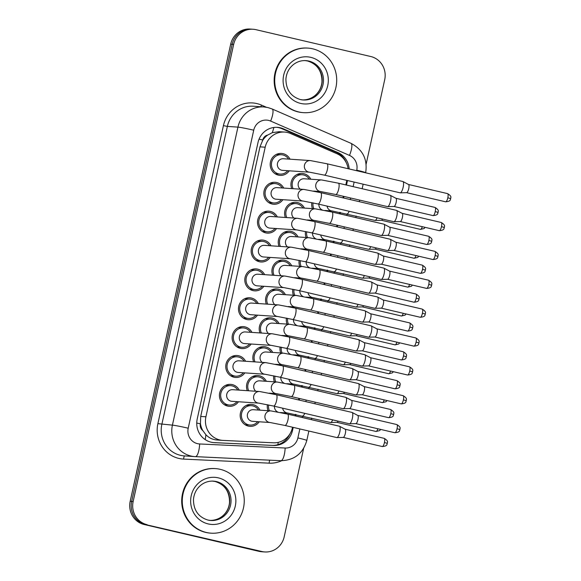 <?xml version="1.0" encoding="UTF-8"?>
<svg xmlns="http://www.w3.org/2000/svg" width="581" height="581" viewBox="0 0 581 581"><rect width="100%" height="100%" fill="white"/><g stroke="black" fill="none" stroke-linecap="round" stroke-linejoin="round"><path stroke-width="0.87" d="M292.671 384.077A11.003 10.538 -86.1 0 1 292.105 384.818M324.409 239.735A11.003 10.538 -86.1 0 1 323.842 240.483M299.019 355.209A11.003 10.538 -86.1 0 1 298.452 355.95M305.366 326.34A11.003 10.538 -86.1 0 1 304.8 327.088M311.714 297.472A11.003 10.538 -86.1 0 1 311.147 298.22M330.756 210.867A11.003 10.538 -86.1 0 1 330.19 211.615M318.061 268.604A11.003 10.538 -86.1 0 1 317.495 269.352M286.324 412.938A11.003 10.538 -86.1 0 1 285.758 413.687M272.663 275.205A11.003 10.538 -86.1 0 1 283.179 260.056A11.003 10.538 -86.1 0 1 284.792 260.295A11.003 10.538 -86.1 0 1 291.749 265.822M279.011 246.344A11.003 10.538 -86.1 0 1 289.527 231.187A11.003 10.538 -86.1 0 1 291.139 231.434A11.003 10.538 -86.1 0 1 298.097 236.954M247.274 390.679A11.003 10.538 -86.1 0 1 257.79 375.522A11.003 10.538 -86.1 0 1 259.409 375.769A11.003 10.538 -86.1 0 1 266.359 381.296M253.621 361.81A11.003 10.538 -86.1 0 1 264.137 346.661A11.003 10.538 -86.1 0 1 265.757 346.901A11.003 10.538 -86.1 0 1 272.707 352.427M259.968 332.942A11.003 10.538 -86.1 0 1 270.485 317.792A11.003 10.538 -86.1 0 1 272.104 318.032A11.003 10.538 -86.1 0 1 279.054 323.559M285.358 217.476A11.003 10.538 -86.1 0 1 295.874 202.319A11.003 10.538 -86.1 0 1 297.487 202.566A11.003 10.538 -86.1 0 1 304.437 208.092M291.706 188.607A11.003 10.538 -86.1 0 1 302.214 173.45A11.003 10.538 -86.1 0 1 303.834 173.697A11.003 10.538 -86.1 0 1 310.784 179.224M266.316 304.074A11.003 10.538 -86.1 0 1 276.832 288.924A11.003 10.538 -86.1 0 1 278.444 289.164A11.003 10.538 -86.1 0 1 285.402 294.69M259.228 421.784A11.003 10.538 -86.1 0 1 249.961 426.345A11.003 10.538 -86.1 0 1 248.341 426.105A11.003 10.538 -86.1 0 1 240.28 413.81A11.003 10.538 -86.1 0 1 251.442 404.391A11.003 10.538 -86.1 0 1 253.062 404.637A11.003 10.538 -86.1 0 1 260.012 410.164M270.209 257.419A11.003 10.538 -86.1 0 1 260.942 261.98A11.003 10.538 -86.1 0 1 259.322 261.74A11.003 10.538 -86.1 0 1 251.261 249.445A11.003 10.538 -86.1 0 1 262.423 240.033A11.003 10.538 -86.1 0 1 264.043 240.273A11.003 10.538 -86.1 0 1 270.993 245.799M257.514 315.156A11.003 10.538 -86.1 0 1 248.247 319.717A11.003 10.538 -86.1 0 1 246.627 319.477A11.003 10.538 -86.1 0 1 238.566 307.182A11.003 10.538 -86.1 0 1 249.728 297.762A11.003 10.538 -86.1 0 1 251.348 298.009A11.003 10.538 -86.1 0 1 258.298 303.536M251.166 344.025A11.003 10.538 -86.1 0 1 241.899 348.585A11.003 10.538 -86.1 0 1 240.28 348.339A11.003 10.538 -86.1 0 1 232.218 336.05A11.003 10.538 -86.1 0 1 243.381 326.631A11.003 10.538 -86.1 0 1 245 326.878A11.003 10.538 -86.1 0 1 251.951 332.397M244.819 372.893A11.003 10.538 -86.1 0 1 235.552 377.454A11.003 10.538 -86.1 0 1 233.932 377.207A11.003 10.538 -86.1 0 1 225.871 364.912A11.003 10.538 -86.1 0 1 237.033 355.499A11.003 10.538 -86.1 0 1 238.653 355.739A11.003 10.538 -86.1 0 1 245.603 361.266M263.861 286.288A11.003 10.538 -86.1 0 1 254.594 290.849A11.003 10.538 -86.1 0 1 252.975 290.609A11.003 10.538 -86.1 0 1 244.913 278.314A11.003 10.538 -86.1 0 1 256.076 268.894A11.003 10.538 -86.1 0 1 257.695 269.141A11.003 10.538 -86.1 0 1 264.645 274.668M276.556 228.551A11.003 10.538 -86.1 0 1 267.289 233.112A11.003 10.538 -86.1 0 1 265.67 232.872A11.003 10.538 -86.1 0 1 257.608 220.577A11.003 10.538 -86.1 0 1 268.771 211.164A11.003 10.538 -86.1 0 1 270.39 211.404A11.003 10.538 -86.1 0 1 277.34 216.931M282.903 199.682A11.003 10.538 -86.1 0 1 273.636 204.251A11.003 10.538 -86.1 0 1 272.017 204.004A11.003 10.538 -86.1 0 1 263.948 191.708A11.003 10.538 -86.1 0 1 275.118 182.296A11.003 10.538 -86.1 0 1 276.738 182.536A11.003 10.538 -86.1 0 1 283.688 188.062M289.251 170.821A11.003 10.538 -86.1 0 1 279.977 175.382A11.003 10.538 -86.1 0 1 278.364 175.135A11.003 10.538 -86.1 0 1 270.296 162.84A11.003 10.538 -86.1 0 1 281.465 153.428A11.003 10.538 -86.1 0 1 283.085 153.667A11.003 10.538 -86.1 0 1 290.035 159.194M238.471 401.754A11.003 10.538 -86.1 0 1 229.204 406.322A11.003 10.538 -86.1 0 1 227.585 406.075A11.003 10.538 -86.1 0 1 219.524 393.78A11.003 10.538 -86.1 0 1 230.686 384.368A11.003 10.538 -86.1 0 1 232.306 384.607A11.003 10.538 -86.1 0 1 239.256 390.134M348.099 168.701A19.413 18.592 93.9 0 0 336.944 153.725L290.565 133.521A19.413 18.592 93.9 0 0 287.486 132.497A19.413 18.592 93.9 0 0 284.632 132.069A19.413 18.592 93.9 0 0 265.19 147.204L205.921 416.788A19.413 18.592 93.9 0 0 222.734 440.391A19.413 18.592 93.9 0 0 223.089 440.413L273.39 442.802A19.413 18.592 93.9 0 0 292.468 427.652L292.563 427.231M202.776 430.528A19.413 18.592 -86.1 0 1 200.438 423.52L200.365 423.854A6.471 6.195 93.9 0 0 202.776 430.528L205.877 434.719C209.015 437.987 212.864 439.759 217.432 440.028M284.632 132.069L279.091 131.698L272.286 132.664L267.739 135.046A6.471 6.195 93.9 0 0 262.772 139.999A19.413 0.864 -167.6 0 0 259.061 139.149M262.772 139.999L262.699 140.333A19.413 18.592 -86.1 0 1 267.739 135.046M262.699 140.333L259.983 146.848L200.714 416.439L200.438 423.52M295.061 415.858L295.388 414.384M298.561 399.931L298.91 398.363M301.408 386.99L301.728 385.515M304.909 371.063L305.25 369.494M307.756 358.121L308.075 356.654M311.256 342.194L311.598 340.633M314.103 329.253L314.423 327.786M317.604 313.333L317.945 311.765M320.451 300.384L320.77 298.917M323.951 284.465L324.292 282.896M326.798 271.516L327.118 270.049M330.298 255.596L330.64 254.028M333.145 242.647L333.465 241.18M336.646 226.728L336.987 225.159M339.493 213.786L339.812 212.312M342.993 197.86L343.335 196.291M345.833 184.918L346.835 180.371M312.455 208.63A11.003 10.538 -86.1 0 1 311.844 202.616M306.107 237.498A11.003 10.538 -86.1 0 1 305.497 231.485M293.412 295.235A11.003 10.538 -86.1 0 1 292.809 289.222M287.065 324.104A11.003 10.538 -86.1 0 1 286.462 318.09M280.725 352.972A11.003 10.538 -86.1 0 1 280.115 346.959M274.377 381.833A11.003 10.538 -86.1 0 1 273.767 375.827M299.76 266.367A11.003 10.538 -86.1 0 1 299.157 260.353M268.03 410.702A11.003 10.538 -86.1 0 1 267.42 404.688M303.638 448.394L284.196 536.815A19.413 18.592 -86.1 0 1 264.762 551.95A19.413 18.592 -86.1 0 1 261.908 551.522L145.628 524.592A19.413 18.592 -86.1 0 1 131.662 501.41L232.168 44.287A19.413 18.592 -86.1 0 1 251.609 29.152A19.413 18.592 -86.1 0 0 232.168 44.287L131.662 501.41A19.413 18.592 -86.1 0 0 145.628 524.592L260.426 551.42L144.139 524.49A19.413 18.592 -86.1 0 1 130.18 501.316L230.686 44.185A19.413 18.592 -86.1 0 1 250.12 29.05L253.091 29.253A19.413 18.592 -86.1 0 1 255.945 29.675L370.743 56.51A19.413 18.592 -86.1 0 1 384.709 79.684L366.132 164.162M264.762 551.95L263.28 551.848A19.413 18.592 -86.1 0 1 260.426 551.42A19.413 18.592 -86.1 0 0 263.28 551.848L261.791 551.747A19.413 18.592 -86.1 0 1 258.937 551.325L144.139 524.49M349.188 168.962A19.413 18.592 93.9 0 0 337.888 152.542L283.39 128.8A19.413 18.592 93.9 0 0 280.311 127.776A19.413 18.592 93.9 0 0 277.457 127.348A19.413 18.592 93.9 0 0 258.015 142.483L197.213 419.032A19.413 18.592 93.9 0 0 214.033 442.635A19.413 18.592 93.9 0 0 214.389 442.657L273.484 445.46A19.413 18.592 93.9 0 0 292.563 430.31L293.209 427.384M276.709 127.319A19.413 18.592 -86.1 0 1 278.822 127.675A19.413 18.592 -86.1 0 1 281.908 128.699L336.406 152.44A19.413 18.592 -86.1 0 1 346.436 163.087M147.109 524.694A19.413 18.592 -86.1 0 1 133.151 501.512L233.656 44.381A19.413 18.592 -86.1 0 1 253.091 29.253M295.707 416.003L296.034 414.522M299.208 400.084L299.556 398.515M302.055 387.142L302.381 385.653M305.555 371.215L305.904 369.647M308.402 358.274L308.729 356.785M311.903 342.347L312.251 340.778M314.749 329.405L315.076 327.916M318.25 313.479L318.591 311.917M321.097 300.537L321.424 299.048M324.597 284.617L324.939 283.049M327.444 271.668L327.771 270.18M330.945 255.749L331.286 254.18M333.792 242.8L334.119 241.318M337.292 226.88L337.634 225.312M340.139 213.931L340.466 212.45M343.64 198.012L343.981 196.443M346.487 185.07L347.482 180.524M289.774 434.152A19.413 18.592 -86.1 0 1 272.002 445.366L213.358 442.577M237.76 390.033A9.71 9.296 93.9 0 0 232.03 385.871A9.71 9.296 93.9 0 0 230.599 385.661A9.71 9.296 93.9 0 0 220.751 393.969A9.71 9.296 93.9 0 0 227.868 404.812A9.71 9.296 93.9 0 0 229.292 405.03A9.71 9.296 93.9 0 0 236.975 401.653M232.567 389.684A5.825 5.578 93.9 0 0 230.926 401.173A5.825 5.578 93.9 0 0 231.783 401.304L258.756 403.127A5.825 5.578 93.9 0 1 253.643 396.409A5.825 5.578 93.9 0 1 259.54 391.507L232.567 389.684M351.963 412.423A5.825 1.656 103.2 0 1 352.035 412.43A5.825 1.656 103.2 0 1 352.151 412.474A5.825 1.656 103.2 0 1 352.384 418.218A5.825 1.656 103.2 0 1 349.508 423.789A5.825 1.656 103.2 0 1 349.464 423.781A5.825 1.656 103.2 0 1 349.384 423.774L273.622 406.068L258.756 403.127M357.714 415.415A4.205 1.191 103.2 0 1 357.794 415.451A4.205 1.191 103.2 0 1 357.961 419.598A4.205 1.191 103.2 0 1 355.884 423.622A4.205 1.191 103.2 0 1 355.855 423.622M258.516 410.063A9.71 9.296 93.9 0 0 252.786 405.901A9.71 9.296 93.9 0 0 251.355 405.683A9.71 9.296 93.9 0 0 241.5 413.992A9.71 9.296 93.9 0 0 248.617 424.842A9.71 9.296 93.9 0 0 250.048 425.052A9.71 9.296 93.9 0 0 257.732 421.683M253.316 409.707A5.825 5.578 93.9 0 0 251.675 421.203A5.825 5.578 93.9 0 0 252.532 421.327L270.085 422.518A5.825 5.578 93.9 0 1 264.972 415.793A5.825 5.578 93.9 0 1 270.869 410.898L253.316 409.707M339.362 426.214A5.825 1.656 103.2 0 1 339.442 426.229A5.825 1.656 103.2 0 1 339.551 426.272A5.825 1.656 103.2 0 1 339.783 432.01A5.825 1.656 103.2 0 1 336.907 437.58A5.825 1.656 103.2 0 1 336.864 437.58A5.825 1.656 103.2 0 1 336.791 437.566L284.944 425.452L270.085 422.518M345.114 429.214A4.205 1.191 103.2 0 1 345.194 429.243A4.205 1.191 103.2 0 1 345.361 433.39A4.205 1.191 103.2 0 1 343.284 437.413A4.205 1.191 103.2 0 1 343.255 437.413M268.633 404.95A9.71 9.296 93.9 0 0 269.424 410.796M274.464 406.264A5.825 5.578 93.9 0 0 277.696 411.987M332.644 419.86A5.825 1.656 103.2 0 1 330.662 422.51A5.825 1.656 103.2 0 1 330.611 422.51A5.825 1.656 103.2 0 1 330.538 422.496L287.762 413.04A5.825 5.578 93.9 0 1 282.642 408.174M338.149 421.145A4.205 1.191 103.2 0 1 337.038 422.343A4.205 1.191 103.2 0 1 337.002 422.343M284.356 413.374A9.71 9.296 93.9 0 0 284.828 412.837M244.107 361.164A9.71 9.296 93.9 0 0 238.377 357.003A9.71 9.296 93.9 0 0 236.946 356.792A9.71 9.296 93.9 0 0 227.098 365.1A9.71 9.296 93.9 0 0 234.208 375.943A9.71 9.296 93.9 0 0 235.639 376.161A9.71 9.296 93.9 0 0 243.323 372.791M238.914 360.816A5.825 5.578 93.9 0 0 237.273 372.312A5.825 5.578 93.9 0 0 238.13 372.436L265.103 374.258A5.825 5.578 93.9 0 1 259.99 367.541A5.825 5.578 93.9 0 1 265.887 362.638L238.914 360.816M358.31 383.554A5.825 1.656 103.2 0 1 358.383 383.562A5.825 1.656 103.2 0 1 358.499 383.605A5.825 1.656 103.2 0 1 358.731 389.35A5.825 1.656 103.2 0 1 355.855 394.92A5.825 1.656 103.2 0 1 355.812 394.92A5.825 1.656 103.2 0 1 355.732 394.906L279.969 377.2L265.103 374.258M364.055 386.554A4.205 1.191 103.2 0 1 364.142 386.583A4.205 1.191 103.2 0 1 364.309 390.73A4.205 1.191 103.2 0 1 362.232 394.753A4.205 1.191 103.2 0 1 362.195 394.753L401.239 403.882C407.441 403.279 405.451 401.188 406.301 400.687L403.396 399.866A4.205 1.191 103.2 0 1 401.239 403.882M250.455 332.303A9.71 9.296 93.9 0 0 244.724 328.134A9.71 9.296 93.9 0 0 243.294 327.924A9.71 9.296 93.9 0 0 233.446 336.232A9.71 9.296 93.9 0 0 240.556 347.082A9.71 9.296 93.9 0 0 241.986 347.293A9.71 9.296 93.9 0 0 249.67 343.923M245.262 331.947A5.825 5.578 93.9 0 0 243.621 343.444A5.825 5.578 93.9 0 0 244.478 343.567L271.45 345.397A5.825 5.578 93.9 0 1 266.338 338.672A5.825 5.578 93.9 0 1 272.235 333.77L245.262 331.947M364.657 354.686A5.825 1.656 103.2 0 1 364.73 354.693A5.825 1.656 103.2 0 1 364.846 354.737A5.825 1.656 103.2 0 1 365.079 360.481A5.825 1.656 103.2 0 1 362.203 366.052A5.825 1.656 103.2 0 1 362.159 366.052A5.825 1.656 103.2 0 1 362.079 366.037L286.31 348.331L271.45 345.397M370.402 357.685A4.205 1.191 103.2 0 1 370.489 357.714A4.205 1.191 103.2 0 1 370.656 361.861A4.205 1.191 103.2 0 1 368.579 365.885A4.205 1.191 103.2 0 1 368.543 365.885L407.586 375.014C413.788 374.411 411.798 372.319 412.648 371.818L409.743 370.998A4.205 1.191 103.2 0 1 407.586 375.014M256.802 303.435A9.71 9.296 93.9 0 0 251.072 299.273A9.71 9.296 93.9 0 0 249.641 299.055A9.71 9.296 93.9 0 0 239.793 307.364A9.71 9.296 93.9 0 0 246.903 318.214A9.71 9.296 93.9 0 0 248.334 318.424A9.71 9.296 93.9 0 0 256.018 315.055M251.609 303.079A5.825 5.578 93.9 0 0 249.968 314.575A5.825 5.578 93.9 0 0 250.818 314.699L277.798 316.529A5.825 5.578 93.9 0 1 272.685 309.804A5.825 5.578 93.9 0 1 278.582 304.909L251.609 303.079M371.005 325.818A5.825 1.656 103.2 0 1 371.077 325.832A5.825 1.656 103.2 0 1 371.194 325.868A5.825 1.656 103.2 0 1 371.426 331.613A5.825 1.656 103.2 0 1 368.55 337.183A5.825 1.656 103.2 0 1 368.507 337.183A5.825 1.656 103.2 0 1 368.427 337.169L292.657 319.463L277.798 316.529M376.749 328.817A4.205 1.191 103.2 0 1 376.837 328.846A4.205 1.191 103.2 0 1 377.004 332.993A4.205 1.191 103.2 0 1 374.927 337.016A4.205 1.191 103.2 0 1 374.89 337.016L413.926 346.145C420.136 345.55 418.146 343.458 418.995 342.95L416.09 342.129A4.205 1.191 103.2 0 1 413.926 346.145M263.149 274.566A9.71 9.296 93.9 0 0 257.419 270.405A9.71 9.296 93.9 0 0 255.989 270.187A9.71 9.296 93.9 0 0 246.141 278.495A9.71 9.296 93.9 0 0 253.251 289.345A9.71 9.296 93.9 0 0 254.681 289.556A9.71 9.296 93.9 0 0 262.365 286.186M257.957 274.21A5.825 5.578 93.9 0 0 256.308 285.707A5.825 5.578 93.9 0 0 257.165 285.837L284.145 287.66A5.825 5.578 93.9 0 1 279.033 280.935A5.825 5.578 93.9 0 1 284.93 276.04L257.957 274.21M377.352 296.949A5.825 1.656 103.2 0 1 377.425 296.964A5.825 1.656 103.2 0 1 377.541 297.007A5.825 1.656 103.2 0 1 377.766 302.745A5.825 1.656 103.2 0 1 374.898 308.315A5.825 1.656 103.2 0 1 374.847 308.315A5.825 1.656 103.2 0 1 374.774 308.3L299.004 290.594L284.145 287.66M383.097 299.949A4.205 1.191 103.2 0 1 383.184 299.978A4.205 1.191 103.2 0 1 383.351 304.124A4.205 1.191 103.2 0 1 381.274 308.148A4.205 1.191 103.2 0 1 381.238 308.148L420.274 317.277C426.483 316.681 424.493 314.59 425.343 314.081L422.438 313.261A4.205 1.191 103.2 0 1 420.274 317.277M264.863 381.194A9.71 9.296 93.9 0 0 259.126 377.033A9.71 9.296 93.9 0 0 257.703 376.815A9.71 9.296 93.9 0 0 248.675 390.773M345.71 397.346A5.825 1.656 103.2 0 1 345.789 397.36A5.825 1.656 103.2 0 1 345.898 397.404A5.825 1.656 103.2 0 1 346.131 403.141A5.825 1.656 103.2 0 1 343.255 408.712A5.825 1.656 103.2 0 1 343.211 408.712A5.825 1.656 103.2 0 1 343.131 408.704L291.292 396.583A5.825 1.656 103.2 0 0 294.204 391.383A5.825 1.656 103.2 0 0 294.291 391.028A5.825 1.656 103.2 0 0 293.942 385.247L277.217 382.029L259.663 380.838A5.825 5.578 93.9 0 0 255.836 391.26M351.461 400.345A4.205 1.191 103.2 0 1 351.541 400.382A4.205 1.191 103.2 0 1 351.708 404.521A4.205 1.191 103.2 0 1 349.631 408.545A4.205 1.191 103.2 0 1 349.602 408.545L343.255 408.712M271.211 352.326A9.71 9.296 93.9 0 0 265.473 348.164A9.71 9.296 93.9 0 0 264.05 347.946A9.71 9.296 93.9 0 0 255.023 361.905M352.057 368.477A5.825 1.656 103.2 0 1 352.13 368.492A5.825 1.656 103.2 0 1 352.246 368.536A5.825 1.656 103.2 0 1 352.478 374.273A5.825 1.656 103.2 0 1 349.602 379.843A5.825 1.656 103.2 0 1 349.559 379.843A5.825 1.656 103.2 0 1 349.479 379.836L297.639 367.715A5.825 1.656 103.2 0 0 300.551 362.515A5.825 1.656 103.2 0 0 300.638 362.159A5.825 1.656 103.2 0 0 300.29 356.378L283.564 353.161L266.011 351.977A5.825 5.578 93.9 0 0 262.176 362.391M357.809 371.477A4.205 1.191 103.2 0 1 357.889 371.513A4.205 1.191 103.2 0 1 358.056 375.66A4.205 1.191 103.2 0 1 355.979 379.683A4.205 1.191 103.2 0 1 355.95 379.676L394.986 388.805C401.188 388.21 399.198 386.118 400.048 385.617L397.15 384.796A4.205 1.191 103.2 0 1 394.986 388.805M277.558 323.457A9.71 9.296 93.9 0 0 271.821 319.296A9.71 9.296 93.9 0 0 270.397 319.085A9.71 9.296 93.9 0 0 261.37 333.036M358.404 339.616A5.825 1.656 103.2 0 1 358.477 339.624A5.825 1.656 103.2 0 1 358.593 339.667A5.825 1.656 103.2 0 1 358.826 345.412A5.825 1.656 103.2 0 1 355.95 350.982A5.825 1.656 103.2 0 1 355.906 350.975A5.825 1.656 103.2 0 1 355.826 350.968L303.986 338.854A5.825 1.656 103.2 0 0 306.899 333.647A5.825 1.656 103.2 0 0 306.986 333.291A5.825 1.656 103.2 0 0 306.637 327.51L289.912 324.292L272.358 323.109A5.825 5.578 93.9 0 0 268.524 333.523M364.156 342.616A4.205 1.191 103.2 0 1 364.236 342.645A4.205 1.191 103.2 0 1 364.403 346.792A4.205 1.191 103.2 0 1 362.326 350.815A4.205 1.191 103.2 0 1 362.297 350.815L401.333 359.944C407.535 359.341 405.545 357.25 406.395 356.749L403.497 355.928A4.205 1.191 103.2 0 1 401.333 359.944M274.98 376.081A9.71 9.296 93.9 0 0 275.772 381.928M280.812 377.396A5.825 5.578 93.9 0 0 284.044 383.119M338.992 390.991A5.825 1.656 103.2 0 1 337.009 393.642A5.825 1.656 103.2 0 1 336.958 393.642A5.825 1.656 103.2 0 1 336.886 393.627L294.109 384.172A5.825 5.578 93.9 0 1 288.989 379.306M344.489 392.277A4.205 1.191 103.2 0 1 343.386 393.475A4.205 1.191 103.2 0 1 343.349 393.475L382.385 402.604L386.053 401.725L387.019 400.556M290.703 384.506A9.71 9.296 93.9 0 0 291.175 383.976M298.772 111.951A32.354 30.989 -86.1 0 1 275.053 75.791A32.354 30.989 -86.1 0 1 307.894 48.1A32.354 30.989 -86.1 0 1 312.651 48.811A32.354 30.989 -86.1 0 1 336.37 84.971A32.354 30.989 -86.1 0 1 303.529 112.663A32.354 30.989 -86.1 0 1 298.772 111.951M303.529 112.663L302.97 112.627A32.354 30.989 -86.1 0 1 298.213 111.915A32.354 30.989 -86.1 0 1 274.493 75.755A32.354 30.989 -86.1 0 1 307.334 48.063L307.894 48.1M206.313 532.465A32.354 30.989 -86.1 0 1 182.601 496.305A32.354 30.989 -86.1 0 1 215.442 468.613A32.354 30.989 -86.1 0 1 220.199 469.325A32.354 30.989 -86.1 0 1 243.911 505.485A32.354 30.989 -86.1 0 1 211.07 533.176A32.354 30.989 -86.1 0 1 206.313 532.465M211.07 533.176L210.518 533.14A32.354 30.989 -86.1 0 1 205.761 532.421A32.354 30.989 -86.1 0 1 182.042 496.268A32.354 30.989 -86.1 0 1 214.883 468.577L215.442 468.613M283.898 294.589A9.71 9.296 93.9 0 0 278.168 290.427A9.71 9.296 93.9 0 0 276.745 290.217A9.71 9.296 93.9 0 0 267.71 304.168M364.752 310.748A5.825 1.656 103.2 0 1 364.824 310.755A5.825 1.656 103.2 0 1 364.941 310.799A5.825 1.656 103.2 0 1 365.173 316.543A5.825 1.656 103.2 0 1 362.297 322.114A5.825 1.656 103.2 0 1 362.253 322.114A5.825 1.656 103.2 0 1 362.174 322.099L310.334 309.985A5.825 1.656 103.2 0 0 313.246 304.785A5.825 1.656 103.2 0 0 313.333 304.422A5.825 1.656 103.2 0 0 312.985 298.641L296.259 295.424L278.706 294.24A5.825 5.578 93.9 0 0 274.871 304.655M370.504 313.747A4.205 1.191 103.2 0 1 370.584 313.776A4.205 1.191 103.2 0 1 370.751 317.923A4.205 1.191 103.2 0 1 368.674 321.947A4.205 1.191 103.2 0 1 368.637 321.947L407.68 331.076C413.883 330.473 411.893 328.381 412.742 327.88L409.845 327.059A4.205 1.191 103.2 0 1 407.68 331.076M281.327 347.213A9.71 9.296 93.9 0 0 282.119 353.066M287.159 348.527A5.825 5.578 93.9 0 0 290.391 354.25M345.339 362.123A5.825 1.656 103.2 0 1 343.356 364.774A5.825 1.656 103.2 0 1 343.306 364.774A5.825 1.656 103.2 0 1 343.233 364.766L300.457 355.303A5.825 5.578 93.9 0 1 295.337 350.437M350.837 363.408A4.205 1.191 103.2 0 1 349.726 364.607A4.205 1.191 103.2 0 1 349.697 364.607L388.733 373.736L392.4 372.857L393.366 371.687M297.051 355.637A9.71 9.296 93.9 0 0 297.523 355.107M287.675 318.344A9.71 9.296 93.9 0 0 288.466 324.198M293.507 319.659A5.825 5.578 93.9 0 0 296.738 325.382M351.687 333.262A5.825 1.656 103.2 0 1 349.697 335.905A5.825 1.656 103.2 0 1 349.653 335.905A5.825 1.656 103.2 0 1 349.58 335.898L306.797 326.435A5.825 5.578 93.9 0 1 301.684 321.569M357.184 334.547A4.205 1.191 103.2 0 1 356.073 335.738A4.205 1.191 103.2 0 1 356.044 335.738L395.08 344.867L398.748 343.988L399.713 342.819M303.391 326.769A9.71 9.296 93.9 0 0 303.87 326.239M294.022 289.476A9.71 9.296 93.9 0 0 294.814 295.33M299.854 290.79A5.825 5.578 93.9 0 0 303.086 296.513M358.034 304.393A5.825 1.656 103.2 0 1 356.044 307.044A5.825 1.656 103.2 0 1 356 307.037A5.825 1.656 103.2 0 1 355.921 307.029L313.144 297.566A5.825 5.578 93.9 0 1 308.032 292.708M363.532 305.679A4.205 1.191 103.2 0 1 362.421 306.877A4.205 1.191 103.2 0 1 362.391 306.877M309.738 297.9A9.71 9.296 93.9 0 0 310.218 297.37M269.497 245.698A9.71 9.296 93.9 0 0 263.767 241.536A9.71 9.296 93.9 0 0 262.336 241.318A9.71 9.296 93.9 0 0 252.481 249.627A9.71 9.296 93.9 0 0 259.598 260.477A9.71 9.296 93.9 0 0 261.029 260.687A9.71 9.296 93.9 0 0 268.712 257.318M264.304 245.349A5.825 5.578 93.9 0 0 262.656 256.838A5.825 5.578 93.9 0 0 263.513 256.969L290.493 258.792A5.825 5.578 93.9 0 1 285.38 252.067A5.825 5.578 93.9 0 1 291.277 247.172L264.304 245.349M383.692 268.081A5.825 1.656 103.2 0 1 383.772 268.095A5.825 1.656 103.2 0 1 383.888 268.139A5.825 1.656 103.2 0 1 384.114 273.876A5.825 1.656 103.2 0 1 381.245 279.446A5.825 1.656 103.2 0 1 381.194 279.446A5.825 1.656 103.2 0 1 381.121 279.439L305.352 261.726L290.493 258.792M389.444 271.08A4.205 1.191 103.2 0 1 389.531 271.109A4.205 1.191 103.2 0 1 389.691 275.256A4.205 1.191 103.2 0 1 387.621 279.279A4.205 1.191 103.2 0 1 387.585 279.279M275.844 216.829A9.71 9.296 93.9 0 0 270.114 212.668A9.71 9.296 93.9 0 0 268.683 212.457A9.71 9.296 93.9 0 0 258.828 220.758A9.71 9.296 93.9 0 0 265.945 231.608A9.71 9.296 93.9 0 0 267.376 231.826A9.71 9.296 93.9 0 0 275.053 228.449M270.644 216.481A5.825 5.578 93.9 0 0 269.003 227.97A5.825 5.578 93.9 0 0 269.86 228.101L296.84 229.923A5.825 5.578 93.9 0 1 291.727 223.206A5.825 5.578 93.9 0 1 297.625 218.303L270.644 216.481M390.04 239.212A5.825 1.656 103.2 0 1 390.12 239.227A5.825 1.656 103.2 0 1 390.236 239.27A5.825 1.656 103.2 0 1 390.461 245.008A5.825 1.656 103.2 0 1 387.592 250.578A5.825 1.656 103.2 0 1 387.542 250.578A5.825 1.656 103.2 0 1 387.469 250.571L311.699 232.858L296.84 229.923M395.792 242.212A4.205 1.191 103.2 0 1 395.879 242.248A4.205 1.191 103.2 0 1 396.039 246.395A4.205 1.191 103.2 0 1 393.969 250.411A4.205 1.191 103.2 0 1 393.933 250.411L432.968 259.54C439.171 258.944 437.181 256.853 438.038 256.352L435.133 255.531A4.205 1.191 103.2 0 1 432.968 259.54M282.192 187.961A9.71 9.296 93.9 0 0 276.454 183.799A9.71 9.296 93.9 0 0 275.031 183.589A9.71 9.296 93.9 0 0 265.176 191.897A9.71 9.296 93.9 0 0 272.293 202.74A9.71 9.296 93.9 0 0 273.724 202.958A9.71 9.296 93.9 0 0 281.4 199.581M276.992 187.612A5.825 5.578 93.9 0 0 275.35 199.101A5.825 5.578 93.9 0 0 276.207 199.232L303.188 201.055A5.825 5.578 93.9 0 1 298.075 194.337A5.825 5.578 93.9 0 1 303.972 189.435L276.992 187.612M396.387 210.351A5.825 1.656 103.2 0 1 396.467 210.358A5.825 1.656 103.2 0 1 396.583 210.402A5.825 1.656 103.2 0 1 396.808 216.147A5.825 1.656 103.2 0 1 393.94 221.717A5.825 1.656 103.2 0 1 393.889 221.71A5.825 1.656 103.2 0 1 393.816 221.702L318.047 203.996L303.188 201.055M402.139 213.343A4.205 1.191 103.2 0 1 402.226 213.38A4.205 1.191 103.2 0 1 402.386 217.526A4.205 1.191 103.2 0 1 400.316 221.55A4.205 1.191 103.2 0 1 400.28 221.55L439.316 230.672C445.518 230.076 443.528 227.984 444.385 227.483L441.48 226.663A4.205 1.191 103.2 0 1 439.316 230.672M288.539 159.092A9.71 9.296 93.9 0 0 282.802 154.931A9.71 9.296 93.9 0 0 281.378 154.72A9.71 9.296 93.9 0 0 271.523 163.029A9.71 9.296 93.9 0 0 278.64 173.872A9.71 9.296 93.9 0 0 280.064 174.089A9.71 9.296 93.9 0 0 287.748 170.72M283.339 158.744A5.825 5.578 93.9 0 0 281.698 170.24A5.825 5.578 93.9 0 0 282.555 170.364L309.535 172.187A5.825 5.578 93.9 0 1 304.422 165.469A5.825 5.578 93.9 0 1 310.319 160.567L283.339 158.744M402.735 181.483A5.825 1.656 103.2 0 1 402.815 181.49A5.825 1.656 103.2 0 1 402.931 181.533A5.825 1.656 103.2 0 1 403.156 187.278A5.825 1.656 103.2 0 1 400.287 192.848A5.825 1.656 103.2 0 1 400.236 192.848A5.825 1.656 103.2 0 1 400.164 192.834L324.394 175.128L309.535 172.187M408.487 184.482A4.205 1.191 103.2 0 1 408.566 184.511A4.205 1.191 103.2 0 1 408.733 188.658A4.205 1.191 103.2 0 1 406.664 192.681A4.205 1.191 103.2 0 1 406.627 192.681L445.663 201.81C451.865 201.208 449.876 199.116 450.733 198.615L447.828 197.794A4.205 1.191 103.2 0 1 445.663 201.81M290.246 265.72A9.71 9.296 93.9 0 0 284.516 261.559A9.71 9.296 93.9 0 0 283.092 261.348A9.71 9.296 93.9 0 0 274.058 275.3M371.099 281.879A5.825 1.656 103.2 0 1 371.172 281.887A5.825 1.656 103.2 0 1 371.288 281.93A5.825 1.656 103.2 0 1 371.52 287.675A5.825 1.656 103.2 0 1 368.644 293.245A5.825 1.656 103.2 0 1 368.601 293.245A5.825 1.656 103.2 0 1 368.521 293.231L316.681 281.117A5.825 1.656 103.2 0 0 319.594 275.917A5.825 1.656 103.2 0 0 319.673 275.561A5.825 1.656 103.2 0 0 319.332 269.773L302.607 266.556L285.053 265.372A5.825 5.578 93.9 0 0 281.219 275.786M376.844 284.879A4.205 1.191 103.2 0 1 376.931 284.908A4.205 1.191 103.2 0 1 377.098 289.055A4.205 1.191 103.2 0 1 375.021 293.078A4.205 1.191 103.2 0 1 374.985 293.078M296.593 236.859A9.71 9.296 93.9 0 0 290.863 232.69A9.71 9.296 93.9 0 0 289.44 232.48A9.71 9.296 93.9 0 0 280.405 246.438M377.447 253.011A5.825 1.656 103.2 0 1 377.519 253.025A5.825 1.656 103.2 0 1 377.635 253.069A5.825 1.656 103.2 0 1 377.868 258.806A5.825 1.656 103.2 0 1 374.992 264.377A5.825 1.656 103.2 0 1 374.948 264.377A5.825 1.656 103.2 0 1 374.868 264.362L323.029 252.248A5.825 1.656 103.2 0 0 325.941 247.048A5.825 1.656 103.2 0 0 326.021 246.693A5.825 1.656 103.2 0 0 325.68 240.904L308.954 237.694L291.401 236.503A5.825 5.578 93.9 0 0 287.566 246.918M383.191 256.01A4.205 1.191 103.2 0 1 383.278 256.039A4.205 1.191 103.2 0 1 383.445 260.186A4.205 1.191 103.2 0 1 381.368 264.21A4.205 1.191 103.2 0 1 381.332 264.21L420.375 273.339C426.577 272.743 424.588 270.652 425.437 270.143L422.532 269.323A4.205 1.191 103.2 0 1 420.375 273.339M302.941 207.991A9.71 9.296 93.9 0 0 297.211 203.829A9.71 9.296 93.9 0 0 295.787 203.611A9.71 9.296 93.9 0 0 286.753 217.57M383.794 224.143A5.825 1.656 103.2 0 1 383.867 224.157A5.825 1.656 103.2 0 1 383.983 224.201A5.825 1.656 103.2 0 1 384.208 229.938A5.825 1.656 103.2 0 1 381.339 235.508A5.825 1.656 103.2 0 1 381.296 235.508A5.825 1.656 103.2 0 1 381.216 235.501L329.376 223.38A5.825 1.656 103.2 0 0 332.288 218.18A5.825 1.656 103.2 0 0 332.368 217.824A5.825 1.656 103.2 0 0 332.027 212.036L315.301 208.826L297.748 207.635A5.825 5.578 93.9 0 0 293.913 218.049M389.539 227.142A4.205 1.191 103.2 0 1 389.626 227.171A4.205 1.191 103.2 0 1 389.793 231.318A4.205 1.191 103.2 0 1 387.716 235.341A4.205 1.191 103.2 0 1 387.68 235.341L426.715 244.47C432.925 243.875 430.935 241.783 431.785 241.275L428.88 240.454A4.205 1.191 103.2 0 1 426.715 244.47M309.288 179.122A9.71 9.296 93.9 0 0 303.558 174.961A9.71 9.296 93.9 0 0 302.127 174.743A9.71 9.296 93.9 0 0 293.1 188.702M390.142 195.274A5.825 1.656 103.2 0 1 390.214 195.289A5.825 1.656 103.2 0 1 390.33 195.332A5.825 1.656 103.2 0 1 390.555 201.07A5.825 1.656 103.2 0 1 387.687 206.64A5.825 1.656 103.2 0 1 387.636 206.64A5.825 1.656 103.2 0 1 387.563 206.633L335.724 194.512A5.825 1.656 103.2 0 0 338.636 189.312A5.825 1.656 103.2 0 0 338.716 188.956A5.825 1.656 103.2 0 0 338.374 183.175L321.649 179.957L304.095 178.766A5.825 5.578 93.9 0 0 300.261 189.188M395.886 198.274A4.205 1.191 103.2 0 1 395.973 198.31A4.205 1.191 103.2 0 1 396.14 202.449A4.205 1.191 103.2 0 1 394.063 206.473A4.205 1.191 103.2 0 1 394.027 206.473L433.063 215.602C439.272 215.006 437.282 212.915 438.132 212.414L435.227 211.586A4.205 1.191 103.2 0 1 433.063 215.602M300.37 260.615A9.71 9.296 93.9 0 0 301.161 266.461M306.202 261.922A5.825 5.578 93.9 0 0 309.433 267.645M364.381 275.525A5.825 1.656 103.2 0 1 362.391 278.176A5.825 1.656 103.2 0 1 362.348 278.176A5.825 1.656 103.2 0 1 362.268 278.161L319.492 268.698A5.825 5.578 93.9 0 1 314.379 263.839M369.879 276.81A4.205 1.191 103.2 0 1 368.768 278.008A4.205 1.191 103.2 0 1 368.739 278.008L362.391 278.176M316.086 269.039A9.71 9.296 93.9 0 0 316.565 268.502M306.717 231.746A9.71 9.296 93.9 0 0 307.509 237.593M312.542 233.061A5.825 5.578 93.9 0 0 315.781 238.776M370.729 246.656A5.825 1.656 103.2 0 1 368.739 249.307A5.825 1.656 103.2 0 1 368.695 249.307A5.825 1.656 103.2 0 1 368.615 249.293L325.839 239.837A5.825 5.578 93.9 0 1 320.727 234.971M376.227 247.942A4.205 1.191 103.2 0 1 375.115 249.14A4.205 1.191 103.2 0 1 375.086 249.14L414.122 258.269L417.79 257.39L418.748 256.221M322.433 240.171A9.71 9.296 93.9 0 0 322.913 239.633M313.065 202.878A9.71 9.296 93.9 0 0 313.856 208.724M318.889 204.192A5.825 5.578 93.9 0 0 322.128 209.915M377.076 217.788A5.825 1.656 103.2 0 1 375.086 220.439A5.825 1.656 103.2 0 1 375.043 220.439A5.825 1.656 103.2 0 1 374.963 220.424L332.187 210.968A5.825 5.578 93.9 0 1 327.074 206.102M382.574 219.073A4.205 1.191 103.2 0 1 381.463 220.272A4.205 1.191 103.2 0 1 381.427 220.272L420.47 229.401L424.137 228.522L425.096 227.353M328.781 211.302A9.71 9.296 93.9 0 0 329.26 210.765M205.216 439.606A19.413 5.578 -87.3 0 0 205.877 434.719M341.221 156.34A19.413 5.28 -66.5 0 0 341.374 155.657M272.286 132.664A19.413 5.28 -66.5 0 0 273.869 127.471M277.827 444.676A19.413 5.578 -87.3 0 0 278.263 442.366M200.365 423.854A19.413 0.864 -167.6 0 0 196.748 423.026M259.983 146.848L265.19 147.204M200.714 416.439L205.921 416.788M130.18 501.316L133.151 501.512M230.686 44.185L233.656 44.381M258.937 551.325L261.908 551.522M356.632 170.698L356.741 170.189A12.942 12.397 93.9 0 0 349.493 155.417L270.652 121.073A12.942 12.397 93.9 0 0 268.589 120.39A12.942 12.397 93.9 0 0 253.73 130.195L188.208 428.212A12.942 12.397 93.9 0 0 197.518 443.666A12.942 12.397 93.9 0 0 199.653 443.964L285.155 448.024A12.942 12.397 93.9 0 0 297.879 437.921L299.854 428.938M188.208 428.212A12.942 0.574 12.4 0 0 172.412 425.139L237.934 127.116A25.884 24.794 -86.1 0 1 263.854 106.94L253.28 106.229A25.884 24.794 93.9 0 0 227.36 126.404L161.838 424.42A25.884 24.794 93.9 0 0 180.451 455.322A25.884 24.794 93.9 0 0 184.257 455.896L194.838 456.608A25.884 24.794 -86.1 0 1 191.026 456.041A25.884 24.794 -86.1 0 1 172.412 425.139L157.887 423.651L223.416 125.634L227.36 126.404L237.934 127.116A12.942 0.574 12.4 0 1 253.73 130.195M195.354 456.637L280.812 460.704A12.942 3.718 -87.3 0 0 280.834 460.704L195.332 456.637A25.884 24.794 -86.1 0 1 194.838 456.608L195.332 456.637A12.942 3.718 -87.3 0 0 195.332 456.637A12.942 3.718 -87.3 0 0 199.653 443.964M223.416 125.634A29.123 27.895 -86.1 0 1 256.853 103.578A29.123 27.895 -86.1 0 1 261.479 105.11L266.367 107.238M281.647 460.726A29.123 27.895 -86.1 0 1 269.148 463.159L183.647 459.092A29.123 27.895 -86.1 0 1 157.887 423.651M302.352 417.557L302.701 415.989M305.853 401.638L306.202 400.069M308.7 388.689L309.048 387.128M312.2 372.77L312.549 371.201M315.047 359.828L315.396 358.259M318.548 343.901L318.896 342.332M321.395 330.959L321.743 329.391M324.895 315.033L325.244 313.464M327.742 302.091L328.091 300.522M331.243 286.164L331.591 284.603M334.09 273.223L334.431 271.654M337.59 257.303L337.931 255.734M340.437 244.354L340.778 242.785M343.937 228.435L344.279 226.866M346.784 215.486L347.126 213.917M350.285 199.566L350.626 197.998M353.132 186.617L354.127 182.078M269.148 463.159A3.239 0.93 92.7 0 1 269.889 460.181M183.647 459.092A3.239 0.93 92.7 0 1 184.685 455.925M260.971 106.744A3.239 0.879 113.5 0 1 261.479 105.11M297.879 437.921A12.942 0.574 12.4 0 1 306.804 440.456C302.97 453.565 294.313 460.319 280.834 460.704A12.942 3.718 -87.3 0 0 285.155 448.024M356.741 170.189A12.942 0.574 12.4 0 1 365.674 172.717C367.693 159.339 362.784 149.535 350.953 143.304L272.104 108.959A12.942 3.515 -66.5 0 1 270.652 121.073M349.493 155.417A12.942 3.515 -66.5 0 0 350.953 143.304M281.908 128.699L283.39 128.8M336.406 152.44L337.888 152.542M291.706 430.252L292.563 430.31M272.002 445.366L273.484 445.46M213.677 442.606L214.389 442.657M394.891 432.743C401.093 432.148 399.103 430.056 399.953 429.555C399.394 428.785 402.067 427.79 396.801 424.551A4.205 1.191 103.2 0 1 397.055 428.734A4.205 1.191 103.2 0 1 394.891 432.743L355.841 423.622M399.953 429.555L397.055 428.734M259.54 391.507L276.273 394.724A5.825 1.656 103.2 0 1 276.614 400.505A5.825 1.656 103.2 0 1 276.534 400.861A5.825 1.656 103.2 0 1 273.622 406.068M382.291 446.542C388.493 445.947 386.503 443.855 387.353 443.347C386.793 442.584 389.466 441.589 384.208 438.35A4.205 1.191 103.2 0 1 384.455 442.526A4.205 1.191 103.2 0 1 382.291 446.542L343.24 437.413M387.353 443.347L384.455 442.526M270.869 410.898L287.595 414.108A5.825 1.656 103.2 0 1 287.944 419.896A5.825 1.656 103.2 0 1 287.864 420.252A5.825 1.656 103.2 0 1 284.944 425.452M304.734 413.338A5.825 1.656 103.2 0 1 302.621 415.974M377.853 428.763A4.205 1.191 103.2 0 1 376.038 431.472L336.987 422.343M406.301 400.687C405.741 399.924 408.407 398.929 403.149 395.69A4.205 1.191 103.2 0 1 403.396 399.866M265.887 362.638L282.62 365.856A5.825 1.656 103.2 0 1 282.962 371.637A5.825 1.656 103.2 0 1 282.882 371.993A5.825 1.656 103.2 0 1 279.969 377.2M412.648 371.818C412.082 371.056 414.754 370.061 409.496 366.822A4.205 1.191 103.2 0 1 409.743 370.998M272.235 333.77L288.96 336.987A5.825 1.656 103.2 0 1 289.309 342.768A5.825 1.656 103.2 0 1 289.229 343.131A5.825 1.656 103.2 0 1 286.31 348.331M418.995 342.95C418.429 342.187 421.102 341.192 415.843 337.953A4.205 1.191 103.2 0 1 416.09 342.129M278.582 304.909L295.308 308.119A5.825 1.656 103.2 0 1 295.656 313.907A5.825 1.656 103.2 0 1 295.576 314.263A5.825 1.656 103.2 0 1 292.657 319.463M425.343 314.081C424.776 313.319 427.449 312.324 422.191 309.085A4.205 1.191 103.2 0 1 422.438 313.261M284.93 276.04L301.655 279.25A5.825 1.656 103.2 0 1 302.004 285.039A5.825 1.656 103.2 0 1 301.917 285.394A5.825 1.656 103.2 0 1 299.004 290.594M388.638 417.674C394.84 417.078 392.85 414.987 393.7 414.485C393.141 413.716 395.814 412.721 390.555 409.482A4.205 1.191 103.2 0 1 390.802 413.657A4.205 1.191 103.2 0 1 388.638 417.674L349.588 408.552M393.7 414.485L390.802 413.657M277.217 382.029A5.825 5.578 93.9 0 0 275.576 393.519A5.825 5.578 93.9 0 0 276.433 393.649L269.17 393.155M400.048 385.617C399.488 384.847 402.161 383.852 396.896 380.613A4.205 1.191 103.2 0 1 397.15 384.796M283.564 353.161A5.825 5.578 93.9 0 0 281.923 364.657A5.825 5.578 93.9 0 0 282.78 364.781L275.517 364.294M406.395 356.749C405.836 355.986 408.508 354.984 403.243 351.752A4.205 1.191 103.2 0 1 403.497 355.928M289.912 324.292A5.825 5.578 93.9 0 0 288.27 335.789A5.825 5.578 93.9 0 0 289.127 335.912L281.865 335.426M311.075 384.469A5.825 1.656 103.2 0 1 308.969 387.106M384.201 399.895A4.205 1.191 103.2 0 1 382.385 402.604M303.267 99.99L300.413 99.562C290.863 96.606 286.026 89.764 285.91 79.052C286.448 72.995 288.989 68.137 293.536 64.476C297.276 61.644 301.401 60.366 305.926 60.627A19.725 18.89 -86.1 0 1 308.831 61.063A19.725 18.89 -86.1 0 1 323.283 83.105A19.725 18.89 -86.1 0 1 303.267 99.99A19.725 18.89 -86.1 0 1 300.464 99.576M300.646 103.418A23.61 22.608 -86.1 0 1 283.666 75.232A23.61 22.608 -86.1 0 1 310.777 57.352A23.61 22.608 -86.1 0 1 327.749 85.538A23.61 22.608 -86.1 0 1 300.646 103.418M305.279 60.598A19.725 18.89 -86.1 0 1 307.531 60.976A19.725 18.89 -86.1 0 1 322.034 82.684A19.725 18.89 -86.1 0 1 302.621 99.932M210.809 520.496L207.962 520.068C198.404 517.112 193.575 510.278 193.458 499.558C193.996 493.501 196.538 488.643 201.084 484.982C204.817 482.157 208.949 480.872 213.474 481.141A19.725 18.89 -86.1 0 1 216.372 481.569A19.725 18.89 -86.1 0 1 230.831 503.618A19.725 18.89 -86.1 0 1 210.809 520.496A19.725 18.89 -86.1 0 1 208.013 520.082M208.194 523.924A23.61 22.608 -86.1 0 1 191.214 495.738A23.61 22.608 -86.1 0 1 218.318 477.858A23.61 22.608 -86.1 0 1 235.298 506.044A23.61 22.608 -86.1 0 1 208.194 523.924M212.828 481.104A19.725 18.89 -86.1 0 1 215.072 481.482A19.725 18.89 -86.1 0 1 229.575 503.19A19.725 18.89 -86.1 0 1 210.162 520.438M412.742 327.88C412.183 327.118 414.856 326.123 409.59 322.883A4.205 1.191 103.2 0 1 409.845 327.059M296.259 295.424A5.825 5.578 93.9 0 0 294.618 306.921A5.825 5.578 93.9 0 0 295.475 307.051L288.212 306.557M317.422 355.601A5.825 1.656 103.2 0 1 315.316 358.237M390.541 371.027A4.205 1.191 103.2 0 1 388.733 373.736M323.77 326.733A5.825 1.656 103.2 0 1 321.663 329.369M396.888 342.165A4.205 1.191 103.2 0 1 395.08 344.867M330.117 297.864A5.825 1.656 103.2 0 1 328.011 300.508M403.236 313.297A4.205 1.191 103.2 0 1 401.427 315.999L362.377 306.877M426.621 288.408C432.83 287.813 430.841 285.721 431.69 285.22C431.124 284.45 433.796 283.455 428.538 280.216A4.205 1.191 103.2 0 1 428.785 284.392A4.205 1.191 103.2 0 1 426.621 288.408L387.578 279.279M431.69 285.22L428.785 284.392M291.277 247.172L308.003 250.382A5.825 1.656 103.2 0 1 308.351 256.17A5.825 1.656 103.2 0 1 308.264 256.526A5.825 1.656 103.2 0 1 305.352 261.726M438.038 256.352C437.471 255.582 440.144 254.587 434.886 251.348A4.205 1.191 103.2 0 1 435.133 255.531M297.625 218.303L314.35 221.521A5.825 1.656 103.2 0 1 314.699 227.302A5.825 1.656 103.2 0 1 314.611 227.658A5.825 1.656 103.2 0 1 311.699 232.858M444.385 227.483C443.819 226.713 446.491 225.719 441.233 222.479A4.205 1.191 103.2 0 1 441.48 226.663M303.972 189.435L320.697 192.652A5.825 1.656 103.2 0 1 321.046 198.433A5.825 1.656 103.2 0 1 320.959 198.789A5.825 1.656 103.2 0 1 318.047 203.996M450.733 198.615C450.166 197.852 452.839 196.857 447.581 193.618A4.205 1.191 103.2 0 1 447.828 197.794M310.319 160.567L327.045 163.784A5.825 1.656 103.2 0 1 327.386 169.565A5.825 1.656 103.2 0 1 327.306 169.921A5.825 1.656 103.2 0 1 324.394 175.128M414.028 302.207C420.23 301.612 418.24 299.513 419.09 299.012C418.531 298.249 421.196 297.254 415.938 294.015A4.205 1.191 103.2 0 1 416.185 298.191A4.205 1.191 103.2 0 1 414.028 302.207L374.977 293.078M419.09 299.012L416.185 298.191M302.607 266.556A5.825 5.578 93.9 0 0 300.965 278.052A5.825 5.578 93.9 0 0 301.822 278.183L294.56 277.689M425.437 270.143C424.871 269.381 427.543 268.386 422.285 265.147A4.205 1.191 103.2 0 1 422.532 269.323M308.954 237.694A5.825 5.578 93.9 0 0 307.313 249.184A5.825 5.578 93.9 0 0 308.17 249.314L300.907 248.821M431.785 241.275C431.218 240.512 433.891 239.517 428.633 236.278A4.205 1.191 103.2 0 1 428.88 240.454M315.301 208.826A5.825 5.578 93.9 0 0 313.66 220.315A5.825 5.578 93.9 0 0 314.51 220.446L307.255 219.952M438.132 212.414C437.566 211.644 440.238 210.649 434.98 207.41A4.205 1.191 103.2 0 1 435.227 211.586M321.649 179.957A5.825 5.578 93.9 0 0 320 191.447A5.825 5.578 93.9 0 0 320.857 191.577L313.602 191.091M336.464 269.003A5.825 1.656 103.2 0 1 334.358 271.639M409.583 284.429A4.205 1.191 103.2 0 1 407.775 287.137L368.724 278.008M342.812 240.135A5.825 1.656 103.2 0 1 340.706 242.771M415.931 255.56A4.205 1.191 103.2 0 1 414.122 258.269M349.159 211.266A5.825 1.656 103.2 0 1 347.053 213.902M422.278 226.692A4.205 1.191 103.2 0 1 420.47 229.401M217.076 440.013L222.734 440.391M272.104 108.959L267.826 107.536L263.854 106.94M306.804 440.456L308.874 431.044M311.38 419.671L311.721 418.102M314.88 403.744L315.222 402.175M317.727 390.802L318.068 389.234M321.228 374.876L321.569 373.314M324.067 361.934L324.416 360.365M327.575 346.015L327.916 344.446M330.415 333.066L330.763 331.497M333.915 317.146L334.264 315.577M336.762 304.197L337.111 302.628M340.263 288.278L340.611 286.709M343.11 275.329L343.458 273.767M346.61 259.409L346.959 257.841M349.457 246.467L349.806 244.899M352.957 230.541L353.306 228.972M355.804 217.599L356.153 216.03M359.305 201.672L359.654 200.104M362.152 188.731L363.154 184.184M230.599 385.661L225.653 385.326M229.292 405.03L224.346 404.696M276.273 394.724L352.035 412.43M357.794 415.451L352.151 412.474M355.884 423.622L349.508 423.789M396.801 424.551L357.751 415.43M251.355 405.683L246.409 405.349M250.048 425.052L245.095 424.718M287.595 414.108L339.442 426.229M345.194 429.243L339.551 426.272M343.284 437.413L336.907 437.58M384.208 438.35L345.158 429.221M280.5 412.546L287.762 413.04M337.038 422.343L330.662 422.51M376.038 431.472L379.705 430.594L380.671 429.424M236.946 356.792L232.001 356.458M235.639 376.161L230.693 375.827M282.62 365.856L358.383 383.562M364.142 386.583L358.499 383.605M362.232 394.753L355.855 394.92M403.149 395.69L364.098 386.561M243.294 327.924L238.348 327.59M241.986 347.293L237.041 346.959M288.96 336.987L364.73 354.693M370.489 357.714L364.846 354.737M368.579 365.885L362.203 366.052M409.496 366.822L370.446 357.693M249.641 299.055L244.695 298.721M248.334 318.424L243.388 318.09M295.308 308.119L371.077 325.832M376.837 328.846L371.194 325.868M374.927 337.016L368.55 337.183M415.843 337.953L376.793 328.824M255.989 270.187L251.043 269.853M254.681 289.556L249.736 289.222M301.655 279.25L377.425 296.964M383.184 299.978L377.541 297.007M381.274 308.148L374.898 308.315M422.191 309.085L383.14 299.956M257.703 376.815L252.757 376.481M291.292 396.583L276.433 393.649M293.942 385.247L345.789 397.36M351.541 400.382L345.898 397.404M390.555 409.482L351.505 400.36M264.05 347.946L259.104 347.612M297.639 367.715L282.78 364.781M300.29 356.378L352.13 368.492M357.889 371.513L352.246 368.536M355.979 379.683L349.602 379.843M396.896 380.613L357.852 371.491M270.397 319.085L265.452 318.744M303.986 338.854L289.127 335.912M306.637 327.51L358.477 339.624M364.236 342.645L358.593 339.667M362.326 350.815L355.95 350.982M403.243 351.752L364.2 342.623M286.847 383.678L294.109 384.172M343.386 393.475L337.009 393.642M301.967 99.903C314.06 100.237 321.554 90.738 321.983 81.456C321.859 70.751 317.023 63.917 307.48 60.969L304.633 60.54M209.516 520.409C221.608 520.743 229.103 511.244 229.531 501.962C229.408 491.257 224.571 484.431 215.021 481.475L212.174 481.053M276.745 290.217L271.799 289.883M310.334 309.985L295.475 307.051M312.985 298.641L364.824 310.755M370.584 313.776L364.941 310.799M368.674 321.947L362.297 322.114M409.59 322.883L370.54 313.755M293.194 354.809L300.457 355.303M349.726 364.607L343.356 364.774M299.542 325.948L306.797 326.435M356.073 335.738L349.697 335.905M305.889 297.08L313.144 297.566M362.421 306.877L356.044 307.044M401.427 315.999L405.095 315.12L406.061 313.951M262.336 241.318L257.39 240.984M261.029 260.687L256.076 260.353M308.003 250.382L383.772 268.095M389.531 271.109L383.888 268.139M387.621 279.279L381.245 279.446M428.538 280.216L389.488 271.095M268.683 212.457L263.738 212.116M267.376 231.826L262.423 231.492M314.35 221.521L390.12 239.227M395.879 242.248L390.236 239.27M393.969 250.411L387.592 250.578M434.886 251.348L395.835 242.226M275.031 183.589L270.085 183.255M273.724 202.958L268.771 202.624M320.697 192.652L396.467 210.358M402.226 213.38L396.583 210.402M400.316 221.55L393.94 221.717M441.233 222.479L402.183 213.358M281.378 154.72L276.433 154.386M280.064 174.089L275.118 173.755M327.045 163.784L402.815 181.49M408.566 184.511L402.931 181.533M406.664 192.681L400.287 192.848M447.581 193.618L408.53 184.489M283.092 261.348L278.139 261.014M316.681 281.117L301.822 278.183M319.332 269.773L371.172 281.887M376.931 284.908L371.288 281.93M375.021 293.078L368.644 293.245M415.938 294.015L376.887 284.886M289.44 232.48L284.487 232.146M323.029 252.248L308.17 249.314M325.68 240.904L377.519 253.025M383.278 256.039L377.635 253.069M381.368 264.21L374.992 264.377M422.285 265.147L383.235 256.018M295.787 203.611L290.834 203.277M329.376 223.38L314.51 220.446M332.027 212.036L383.867 224.157M389.626 227.171L383.983 224.201M387.716 235.341L381.339 235.508M428.633 236.278L389.582 227.149M302.127 174.743L297.181 174.409M335.724 194.512L320.857 191.577M338.374 183.175L390.214 195.289M395.973 198.31L390.33 195.332M394.063 206.473L387.687 206.64M434.98 207.41L395.93 198.288M312.237 268.211L319.492 268.698M407.775 287.137L411.442 286.259L412.408 285.089M318.584 239.343L325.839 239.837M375.115 249.14L368.739 249.307M324.932 210.475L332.187 210.968M381.463 220.272L375.086 220.439"/></g></svg>
